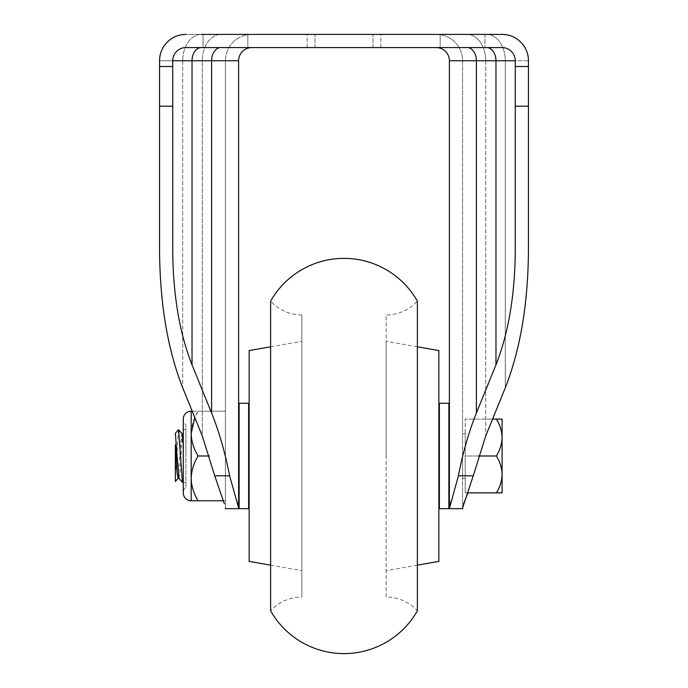 <?xml version="1.0" encoding="UTF-8"?>
<svg xmlns="http://www.w3.org/2000/svg" width="688" height="688" viewBox="0 0 688 688"><rect width="100%" height="100%" fill="white"/><g stroke="black" fill="none" stroke-linecap="round" stroke-linejoin="round"><path stroke-width="0.52" stroke-dasharray="3.44 2.58" d="M185.906 486.984L185.906 424.986A7.903 7.903 0 0 1 183.275 419.095L183.275 492.875A7.903 7.903 0 0 1 185.906 486.984L185.906 424.986M223.204 500.778L225.432 500.778L225.432 455.981L225.432 500.778L191.178 500.778L191.178 411.192L225.432 411.192L225.432 455.981L225.432 411.192L198.11 411.192L194.824 417.607M386.157 597.021L386.157 314.949A42.157 42.157 0 0 0 417.367 301.129L417.367 610.832A42.157 42.157 0 0 0 386.157 597.021L386.157 314.949M301.843 314.949A42.157 42.157 0 0 1 270.633 301.129L270.633 610.832A42.157 42.157 0 0 1 301.843 597.021L301.843 314.949L301.843 597.021M484.963 34.4L484.963 47.575L484.963 34.4L440.174 34.4L484.963 34.4L440.174 34.4L484.963 34.4L484.963 47.575L484.963 34.4M462.568 47.575L440.174 47.575L440.174 34.4L440.174 47.575L484.963 47.575L440.174 47.575L440.174 34.4L440.174 47.575L462.568 47.575M247.826 47.575L247.826 34.4L203.037 34.4L247.826 34.4L203.037 34.4L247.826 34.4L247.826 47.575L247.826 34.4L247.826 47.575L203.037 47.575L247.826 47.575L203.037 47.575L203.037 34.4L203.037 47.575L203.037 34.4L203.037 47.575L247.826 47.575M344 34.4L307.115 34.4L344 34.4M344 47.575L307.115 47.575L344 47.575M478.624 455.981L465.208 455.981L465.208 433.586L465.208 478.384L465.208 419.095L465.208 492.875L465.208 455.981L496.383 455.981C499.952 461.717 501.853 467.866 502.094 474.428C501.87 480.921 499.97 487.07 496.383 492.875L465.208 492.875L467.892 492.875L485.719 435.951L492.574 419.095L465.208 419.095L496.383 419.095C499.952 424.831 501.853 430.972 502.094 437.542C501.87 444.035 499.97 450.184 496.383 455.981M462.568 455.981L462.568 478.384L462.568 455.981M198.11 500.778C193.775 493.812 191.47 486.347 191.178 478.384C191.445 470.497 193.758 463.033 198.11 455.981C193.775 449.023 191.47 441.558 191.178 433.586C191.445 425.7 193.758 418.235 198.11 411.192L192.219 411.192M449.393 478.384L449.393 433.586M448.868 403.288L448.868 508.681M239.132 403.288L239.132 508.681M238.607 455.981L238.607 478.384L238.607 455.981M439.383 508.681L439.383 403.288M248.617 403.288L248.617 508.681M438.858 561.382L438.858 350.588M249.142 561.382L249.142 350.588M386.157 455.981L386.157 341.291L386.157 455.981M301.843 455.981L301.843 341.291L301.843 455.981M185.906 455.981L185.906 429.63L185.906 455.981M178.975 478.332L180.058 471.65L182.174 438.333C182.544 434.18 182.913 432.761 183.275 434.076L183.275 481.454M182.552 482.288L183.275 477.3L183.017 433.586M178.003 478.384L180.97 440.148L182.002 433.603M436.218 34.4A26.35 26.35 0 0 1 462.568 60.75L462.568 507.882L462.568 60.75A26.35 26.35 0 0 0 436.218 34.4A26.35 26.35 0 0 1 462.568 60.75L485.719 60.75A26.35 18.628 -90 0 0 467.092 34.4L436.218 34.4L467.092 34.4A26.35 18.628 90 0 1 485.719 60.75L505.293 60.75A26.35 18.628 90 0 0 486.657 34.4L502.094 34.4A26.35 26.35 0 0 1 528.444 60.75A26.35 26.35 0 0 0 502.094 34.4L185.906 34.4A26.35 26.35 0 0 0 159.556 60.75L159.556 250.2C159.908 303.58 167.623 349.435 182.707 387.783L202.281 435.951L202.281 60.75L159.556 60.75L159.556 250.2M201.343 34.4A26.35 18.628 90 0 0 182.707 60.75A26.35 18.628 -90 0 1 201.343 34.4L185.906 34.4A26.35 26.35 0 0 0 159.556 60.75L225.432 60.75L225.432 507.882L225.432 60.75L202.281 60.75L202.281 435.951L214.733 475.821L229.62 475.821L236.706 500.795M486.657 34.4A26.35 18.628 -90 0 1 505.293 60.75L528.444 60.75A26.35 26.35 0 0 0 502.094 34.4A26.35 26.35 0 0 1 528.444 60.75L528.444 66.504L515.269 66.504L515.269 60.75A13.175 13.175 0 0 0 502.094 47.575L185.906 47.575A13.175 13.175 0 0 0 172.731 60.75L172.731 106.176L159.556 106.176L159.556 60.75A26.35 26.35 0 0 1 185.906 34.4A26.35 26.35 0 0 0 159.556 60.75M251.782 34.4A26.35 26.35 0 0 0 225.432 60.75A26.35 26.35 0 0 1 251.782 34.4A26.35 26.35 0 0 0 225.432 60.75M467.092 47.575L436.218 47.575L467.092 47.575A13.175 9.314 90 0 1 476.406 60.75L515.269 60.75A13.175 13.175 0 0 0 502.094 47.575L486.657 47.575L502.094 47.575A13.175 13.175 0 0 1 515.269 60.75L515.269 250.2C514.977 294.679 508.544 332.897 495.971 364.855L476.406 413.024C468.949 431.436 462.938 452.369 458.38 475.821L473.267 475.821M201.343 47.575L220.908 47.575L201.343 47.575A13.175 9.314 90 0 0 192.029 60.75L238.607 60.75L238.607 507.882L237.721 503.943M251.782 47.575L220.908 47.575L251.782 47.575A13.175 13.175 0 0 0 238.607 60.75A13.175 13.175 0 0 1 251.782 47.575M528.444 60.75L505.293 60.75L505.293 387.783C520.377 349.435 528.092 303.58 528.444 250.2L528.444 66.504M528.444 250.2L528.444 106.176L515.269 106.176L515.269 66.504M449.393 508.681L462.568 508.681L462.568 507.882M225.432 507.882L225.432 508.681L238.607 508.681M224.331 503.736L214.733 475.821M436.218 47.575A13.175 13.175 0 0 1 449.393 60.75L476.406 60.75L476.406 413.024M229.62 475.821C225.062 452.369 219.051 431.436 211.594 413.024L192.029 364.855C179.456 332.897 173.023 294.679 172.731 250.2L172.731 60.75A13.175 13.175 0 0 1 185.906 47.575A13.175 13.175 0 0 0 172.731 60.75A13.175 13.175 0 0 1 185.906 47.575A13.175 13.175 0 0 0 172.731 60.75L172.731 106.176M515.269 106.176L515.269 60.75A13.175 13.175 0 0 0 502.094 47.575A13.175 13.175 0 0 1 515.269 60.75M449.393 507.882L450.305 503.84M451.294 500.795L458.38 475.821M209.376 455.981L198.11 455.981M496.383 492.875L502.094 492.875L502.094 419.095L496.383 419.095M439.383 455.981L439.383 478.384L439.383 455.981M248.617 455.981L248.617 478.384L248.617 455.981M178.459 429.682L175.371 477.3L175.363 470.171M175.363 458.647L175.363 444.809M505.293 387.783L505.293 60.75L462.568 60.75M220.908 34.4A26.35 18.628 -90 0 0 202.281 60.75A26.35 18.628 90 0 1 220.908 34.4M172.731 66.504L159.556 66.504M485.719 60.75L485.719 435.951L485.719 60.75M182.707 60.75L182.707 387.783L182.707 60.75M486.657 47.575A13.175 9.314 90 0 1 495.971 60.75L495.971 364.855M220.908 47.575A13.175 9.314 90 0 0 211.594 60.75L211.594 413.024M172.731 60.75L192.029 60.75L192.029 364.855M315.018 47.575L315.018 34.4L315.018 47.575M307.115 47.575L307.115 34.4M465.208 433.586L462.568 433.586M417.367 346.795L386.157 341.291M270.633 346.795L301.843 341.291M185.906 429.63L183.275 429.63M372.982 47.575L372.982 34.4L372.982 47.575M380.885 47.575L380.885 34.4M465.208 478.384L462.568 478.384M417.367 565.166L386.157 570.67M270.633 565.166L301.843 570.67M185.906 482.331L183.275 482.331"/><path stroke-width="1.03" d="M223.204 500.778L191.178 500.778A7.903 7.903 0 0 1 183.275 492.875L183.275 419.095A7.903 7.903 0 0 1 191.178 411.192L192.219 411.192M344 258.37A84.314 84.314 0 0 0 270.633 301.129L270.633 610.832A84.314 84.314 0 0 0 417.367 610.832L417.367 301.129A84.314 84.314 0 0 0 344 258.37M496.383 455.981C499.97 461.786 501.87 467.935 502.094 474.428L502.094 492.875L496.383 492.875C499.952 487.138 501.853 480.989 502.094 474.428L502.094 437.542C501.87 431.049 499.97 424.9 496.383 419.095L502.094 419.095L502.094 437.542C501.853 444.104 499.952 450.253 496.383 455.981L478.624 455.981M448.868 455.981L448.868 403.288L439.383 403.288L439.383 508.681L448.868 508.681L448.868 455.981M248.617 455.981L248.617 403.288L239.132 403.288L239.132 508.681L248.617 508.681L248.617 455.981M417.367 346.795L438.858 350.588L438.858 561.382L417.367 565.166M270.633 346.795L249.142 350.588L249.142 561.382L270.633 565.166M181.993 433.586L183.275 434.076M182.002 433.603L183.275 444.783M177.083 455.981L178.975 478.332L182.415 482.288L178.596 429.682L175.371 433.242L177.083 455.981M178.08 478.332L175.363 481.462L175.363 444.783L177.014 471.822L178.003 478.384L179.018 478.384M486.657 34.4L502.094 34.4A26.35 26.35 0 0 1 528.444 60.75L528.444 250.2C528.092 303.58 520.377 349.435 505.293 387.783L485.719 435.951L473.267 475.821L458.38 475.821L449.393 508.681L449.393 478.384L448.868 478.384M502.094 34.4L201.343 34.4M201.343 47.575A13.175 9.314 -90 0 0 192.029 60.75L192.029 364.855C179.456 332.897 173.023 294.679 172.731 250.2L172.731 60.75A13.175 13.175 0 0 1 185.906 47.575L502.094 47.575A13.175 13.175 0 0 1 515.269 60.75L515.269 106.176L528.444 106.176L528.444 250.2M185.906 34.4A26.35 26.35 0 0 0 159.556 60.75L159.556 250.2L159.556 106.176L172.731 106.176M496.383 419.095L492.574 419.095L505.293 387.783M496.383 492.875L467.892 492.875L466.43 496.641M466.361 496.813L463.738 503.547M463.617 503.891L462.568 508.681L449.393 508.681M462.568 507.882L473.267 475.821M192.029 364.855L211.594 413.024C219.051 431.436 225.062 452.369 229.62 475.821L214.733 475.821L202.281 435.951L182.707 387.783C167.623 349.435 159.908 303.58 159.556 250.2M214.733 475.821L224.331 503.736M238.607 508.681L238.607 507.882L238.607 508.681L225.432 508.681L225.432 507.882M448.868 433.586L449.393 433.586L449.393 60.75A13.175 13.175 0 0 0 436.218 47.575A13.175 13.175 0 0 1 449.393 60.75L449.393 507.882M251.782 47.575A13.175 13.175 0 0 0 238.607 60.75L172.731 60.75M450.305 503.84L451.294 500.795M458.38 475.821C462.938 452.369 468.949 431.436 476.406 413.024L495.971 364.855C508.544 332.897 514.977 294.679 515.269 250.2L515.269 106.176M238.607 60.75L238.607 507.882L229.62 475.821M209.376 455.981L198.11 455.981C193.775 462.947 191.47 470.411 191.178 478.384C191.445 486.261 193.758 493.726 198.11 500.778M194.824 417.607L191.178 433.586C191.445 441.472 193.758 448.937 198.11 455.981M236.706 500.795L237.721 503.943M191.178 411.192L191.178 500.778M175.363 433.242L175.363 434.076M175.363 470.171L175.363 458.647M183.275 481.454L182.415 482.288M515.269 66.504L528.444 66.504M159.556 66.504L172.731 66.504M467.092 47.575A13.175 9.314 -90 0 1 476.406 60.75L449.393 60.75M486.657 47.575A13.175 9.314 -90 0 1 495.971 60.75L476.406 60.75L476.406 413.024M515.269 60.75L495.971 60.75L495.971 364.855M220.908 47.575A13.175 9.314 -90 0 0 211.594 60.75L211.594 413.024M239.132 433.586L238.607 433.586M439.383 433.586L438.858 433.586M249.142 433.586L248.617 433.586M239.132 478.384L238.607 478.384M439.383 478.384L438.858 478.384M249.142 478.384L248.617 478.384M178.596 429.682L182.028 433.638"/></g></svg>

